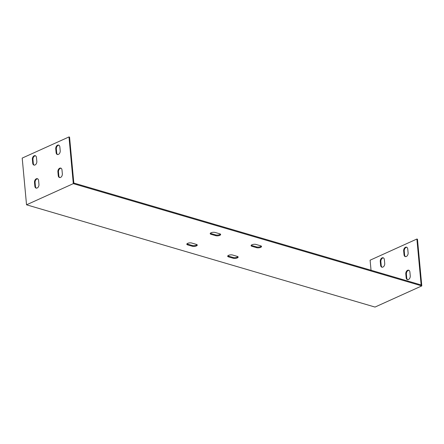 <?xml version="1.0" encoding="UTF-8"?>
<svg xmlns="http://www.w3.org/2000/svg" width="444" height="444" viewBox="0 0 444 444"><rect width="100%" height="100%" fill="white"/><g stroke="black" fill="none" stroke-linecap="round" stroke-linejoin="round"><path stroke-width="0.67" d="M371.04 270.257L370.102 260.195L416.883 239.027L421.145 284.965L73.826 183.039L69.564 137.107L68.981 136.935L73.31 183.638L421.8 285.903L375.019 307.065L27.7 205.145L26.535 204.801L73.31 183.638M408.114 252.886A2.903 1.97 106.4 0 1 407.303 255.677A2.903 1.97 106.4 0 1 405.25 256.593A2.903 1.97 106.4 0 1 404.023 254.734L403.668 250.899A2.903 1.97 106.4 0 1 404.478 248.107A2.903 1.97 106.4 0 1 406.532 247.186A2.903 1.97 106.4 0 1 407.759 249.045L408.114 252.886M384.726 263.464A2.903 1.97 106.4 0 1 383.916 266.261A2.903 1.97 106.4 0 1 381.862 267.177A2.903 1.97 106.4 0 1 380.63 265.318L380.275 261.483A2.903 1.97 106.4 0 1 381.091 258.686A2.903 1.97 106.4 0 1 383.139 257.77A2.903 1.97 106.4 0 1 384.371 259.629L384.726 263.464M410.25 275.902A2.903 1.97 106.4 0 1 409.44 278.699A2.903 1.97 106.4 0 1 407.387 279.615A2.903 1.97 106.4 0 1 406.16 277.755L405.799 273.915A2.903 1.97 106.4 0 1 406.615 271.123A2.903 1.97 106.4 0 1 408.663 270.207A2.903 1.97 106.4 0 1 409.895 272.067L410.25 275.902M210.351 233.244A2.903 1.077 174.7 0 0 210.967 233.533L215.64 234.904A2.903 1.077 174.7 0 0 220.418 234.116M186.963 243.823A2.903 1.077 174.7 0 0 187.579 244.117L192.252 245.488A2.903 1.077 174.7 0 0 197.031 244.694M227.839 255.822A2.903 1.077 174.7 0 0 228.455 256.116L233.128 257.487A2.903 1.077 174.7 0 0 237.912 256.693M251.232 245.238A2.903 1.077 174.7 0 0 251.848 245.532L256.521 246.903A2.903 1.077 174.7 0 0 261.3 246.109M211.039 234.304A2.903 1.077 -5.3 0 1 210.195 233.644A2.903 1.077 -5.3 0 1 211.932 232.478A2.903 1.077 -5.3 0 1 215.135 232.451L219.802 233.822A2.903 1.077 -5.3 0 1 220.646 234.482A2.903 1.077 -5.3 0 1 218.909 235.647A2.903 1.077 -5.3 0 1 215.712 235.675L211.039 234.304L210.967 233.533M187.651 244.883A2.903 1.077 -5.3 0 1 186.807 244.228A2.903 1.077 -5.3 0 1 188.545 243.062A2.903 1.077 -5.3 0 1 191.741 243.035L196.415 244.405A2.903 1.077 -5.3 0 1 197.258 245.06A2.903 1.077 -5.3 0 1 195.521 246.226A2.903 1.077 -5.3 0 1 192.319 246.254L187.651 244.883L187.579 244.117M228.527 256.882A2.903 1.077 -5.3 0 1 227.683 256.221A2.903 1.077 -5.3 0 1 229.426 255.056A2.903 1.077 -5.3 0 1 232.623 255.028L237.296 256.399A2.903 1.077 -5.3 0 1 238.139 257.059A2.903 1.077 -5.3 0 1 236.397 258.225A2.903 1.077 -5.3 0 1 233.2 258.253L228.527 256.882L228.455 256.116M251.92 246.298A2.903 1.077 -5.3 0 1 251.076 245.643A2.903 1.077 -5.3 0 1 252.814 244.478A2.903 1.077 -5.3 0 1 256.01 244.444L260.684 245.821A2.903 1.077 -5.3 0 1 261.527 246.476A2.903 1.077 -5.3 0 1 259.79 247.641A2.903 1.077 -5.3 0 1 256.588 247.669L251.92 246.298L251.848 245.532M421.8 285.903L417.465 239.199L416.883 239.027M406.815 247.308A2.903 1.97 -73.6 0 0 404.251 251.071L404.606 254.906A2.903 1.97 -73.6 0 0 405.555 256.649M383.422 257.886A2.903 1.97 -73.6 0 0 380.863 261.655L381.218 265.49A2.903 1.97 -73.6 0 0 382.162 267.233M408.946 270.324A2.903 1.97 -73.6 0 0 406.388 274.087L406.743 277.927A2.903 1.97 -73.6 0 0 407.686 279.665M58.908 145.21A2.903 1.97 -73.6 0 0 56.349 148.979L56.704 152.814A2.903 1.97 -73.6 0 0 57.648 154.551M35.52 155.794A2.903 1.97 -73.6 0 0 32.956 159.557L33.311 163.392A2.903 1.97 -73.6 0 0 34.26 165.135M37.657 178.81A2.903 1.97 -73.6 0 0 35.093 182.573L35.448 186.413A2.903 1.97 -73.6 0 0 36.397 188.151M61.044 168.232A2.903 1.97 -73.6 0 0 58.48 171.995L58.836 175.83A2.903 1.97 -73.6 0 0 59.785 177.572M26.535 204.801L22.2 158.097L68.981 136.935M60.212 150.788A2.903 1.97 106.4 0 1 59.402 153.585A2.903 1.97 106.4 0 1 57.348 154.501A2.903 1.97 106.4 0 1 56.116 152.642L55.761 148.807A2.903 1.97 106.4 0 1 56.577 146.009A2.903 1.97 106.4 0 1 58.625 145.094A2.903 1.97 106.4 0 1 59.857 146.953L60.212 150.788M36.824 161.372A2.903 1.97 106.4 0 1 36.008 164.163A2.903 1.97 106.4 0 1 33.96 165.085A2.903 1.97 106.4 0 1 32.728 163.22L32.373 159.385A2.903 1.97 106.4 0 1 33.183 156.593A2.903 1.97 106.4 0 1 35.237 155.678A2.903 1.97 106.4 0 1 36.464 157.537L36.824 161.372M38.955 184.388A2.903 1.97 106.4 0 1 38.145 187.185A2.903 1.97 106.4 0 1 36.092 188.101A2.903 1.97 106.4 0 1 34.865 186.241L34.51 182.406A2.903 1.97 106.4 0 1 35.32 179.609A2.903 1.97 106.4 0 1 37.374 178.693A2.903 1.97 106.4 0 1 38.6 180.553L38.955 184.388M62.349 173.809A2.903 1.97 106.4 0 1 61.533 176.601A2.903 1.97 106.4 0 1 59.485 177.517A2.903 1.97 106.4 0 1 58.253 175.658L57.898 171.822A2.903 1.97 106.4 0 1 58.708 169.031A2.903 1.97 106.4 0 1 60.761 168.109A2.903 1.97 106.4 0 1 61.994 169.969L62.349 173.809M403.668 250.899L404.251 251.071M55.761 148.807L56.349 148.979M404.023 254.734L404.606 254.906M56.116 152.642L56.704 152.814M380.275 261.483L380.863 261.655M32.373 159.385L32.956 159.557M380.63 265.318L381.218 265.49M32.728 163.22L33.311 163.392M35.093 182.573L34.51 182.406M35.448 186.413L34.865 186.241M406.388 274.087L405.799 273.915M58.48 171.995L57.898 171.822M406.743 277.927L406.16 277.755M58.836 175.83L58.253 175.658M215.712 235.675L215.64 234.904M192.319 246.254L192.252 245.488M233.2 258.253L233.128 257.487M256.588 247.669L256.521 246.903"/></g></svg>
